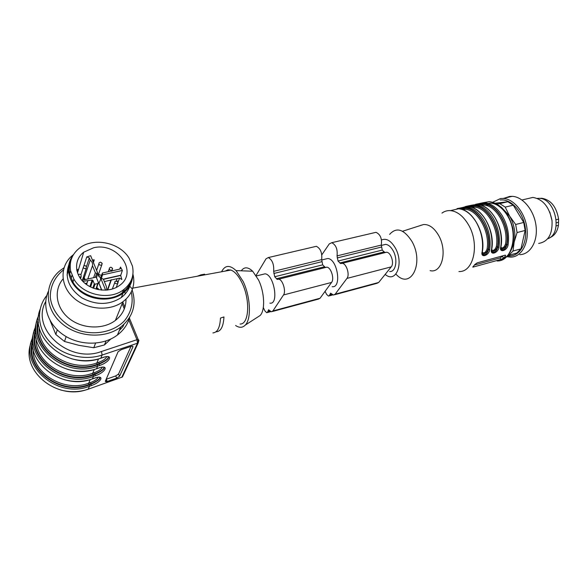 <?xml version="1.0" encoding="UTF-8"?>
<svg xmlns="http://www.w3.org/2000/svg" width="588" height="588" viewBox="0 0 588 588"><rect width="100%" height="100%" fill="white"/><g stroke="black" fill="none" stroke-linecap="round" stroke-linejoin="round"><path stroke-width="0.88" d="M382.795 245.064L385.64 244.365C388.44 244.711 390.946 246.835 393.144 250.731C398.113 259.381 395.864 272.251 389.66 271.538M556.248 219.714L558.6 219.104L558.446 225.322C557.299 231.768 554.403 235.884 549.751 237.684M558.6 219.104C556.461 206.704 550.824 199.758 541.695 198.252L539.63 198.391M556.152 225.924L558.446 225.322M558.563 222.227L556.38 222.793M485.842 205.241L489.106 204.947M496.948 204.021L499.756 203.639L505.217 207.108L509.553 215.98L515.661 224.491L517.087 232.554L514.162 242.072L512.986 251.039L508.907 255.243L508.061 255.317M501.277 207.116L509.553 215.98C514.324 224.432 515.86 233.135 514.162 242.072L512.104 247.879M499.756 203.639L507.804 201.75L513.28 205.183L505.217 207.108M515.661 224.491L523.732 222.448L525.135 230.459L517.087 232.554M512.986 251.039L520.975 248.856L516.867 253.053L508.907 255.243M507.804 201.75L495.324 203.205M523.732 222.448L513.28 205.183M520.975 248.856L525.135 230.459M500.3 200.008C511.023 198.494 523.394 212.15 525.363 228.306C527.517 244.454 518.667 257.588 507.62 255.824M492.715 202.25L500.645 198.509L503.188 198.428C513.868 198.891 525.04 212.613 526.951 228.181C529.002 243.755 521.335 256.978 510.84 257.14L506.775 256.706M504.541 198.119L509.7 196.421L512.251 196.333C522.982 196.759 534.169 210.364 536.043 225.836C538.049 241.3 530.317 254.472 519.777 254.663M526.738 198.869L532.86 197.421C542.871 199.141 549.265 206.851 552.022 220.559C552.646 234.208 548.192 241.83 538.659 243.41M549.802 212.084L552.051 220.801M537.329 198.399L538.88 198.34C555.388 197.7 563.26 233.752 547.737 238.772M381.502 239.977C386.323 237.964 390.924 240.632 395.312 247.974C404.25 263.402 395.937 283.938 385.177 274.39M500.895 247.438C502.637 248.577 504.173 247.467 505.504 244.101C508.745 227.027 496.11 205.065 483.424 205.028L480.947 205.146M491.664 249.856C493.428 251.069 494.993 249.966 496.353 246.534C499.521 229.364 486.886 207.233 474.273 207.16L471.664 207.299L473.252 207.13L473.737 206.182C486.952 205.102 500.939 228.453 497.529 246.703C496.066 249.974 494.324 251.51 492.281 251.311L491.664 250.914M482.307 252.311C484.093 253.597 485.688 252.495 487.07 249.003C490.179 231.738 477.537 209.431 464.99 209.321L462.264 209.475M389.624 234.377C396.444 226.799 403.846 229.092 411.828 241.242C424.705 263.255 410.461 290.656 395.922 274.096M482.388 205.006L482.88 204.065C496.169 202.948 510.156 226.115 506.68 244.263C505.217 247.511 503.49 249.04 501.483 248.842L500.888 248.467M479.683 204.8L482.88 204.065L482.652 203.669L477.162 204.433M505.504 244.101L506.922 244.674C510.627 226.159 496.228 202.316 482.652 203.669L483.123 202.735L475.508 204.337M473.237 207.13L474.273 207.16L472.473 207.579M470.437 206.954L473.737 206.182L473.502 205.785L467.923 206.572M496.353 246.534L497.771 247.114C501.41 228.497 487.011 204.462 473.502 205.785L473.979 204.844L475.376 204.867C482.145 205.543 488.091 209.997 493.207 218.221C498.433 227.527 500.344 237.221 498.947 247.291L497.771 247.114C496.772 250.664 495.14 252.377 492.884 252.259M487.07 249.003L488.253 249.172C486.798 252.472 485.026 254.016 482.954 253.81M482.946 253.81L482.3 253.391M463.079 209.762L464.99 209.321L463.976 209.284L464.469 208.336C477.61 207.285 491.597 230.819 488.253 249.172L489.679 249.768C488.834 255.898 480.212 258.308 482.175 251.774L482.417 251.421M461.058 209.13L464.469 208.336L464.233 207.931L458.552 208.74M500.866 248.055L502.02 249.768M502.079 249.79C504.306 249.893 505.915 248.187 506.922 244.674L508.091 244.851C507.179 250.914 498.786 253.259 500.785 246.798C502.196 236.744 500.285 227.064 495.052 217.766C489.936 209.556 483.99 205.116 477.221 204.44L484.527 202.75C491.325 203.411 497.279 207.814 502.402 215.972C507.628 225.211 509.524 234.832 508.091 244.851M491.641 250.481L492.817 252.245M482.278 252.936L483.49 254.751M483.556 254.773C485.85 254.891 487.496 253.163 488.496 249.591C492.06 230.871 477.662 206.638 464.233 207.931L464.718 206.983L466.108 207.005C472.84 207.711 478.764 212.209 483.88 220.5C489.113 229.886 491.046 239.639 489.679 249.768M420.192 225.601L423.551 224.528C429.064 224.234 434.025 227.754 438.428 235.097C447.821 250.686 442.058 273.795 430.1 270.627M474.406 265.026L500.006 257.97L503.321 255.67M466.806 206.542L466.607 206.55C461.462 207.358 469.893 205.418 474.001 204.837L466.321 206.461M491.788 248.93L491.546 249.268C492.913 239.154 490.987 229.408 485.754 220.037C480.639 211.768 474.714 207.277 467.975 206.579L466.607 206.55M498.947 247.291C498.073 253.384 489.561 255.765 491.546 249.268M482.175 251.774C483.505 241.594 481.557 231.79 476.324 222.345C471.216 214.003 465.306 209.468 458.603 208.747L457.243 208.711L464.74 206.976M457.243 208.711L457.795 208.931M441.97 213.091C444.528 211.217 447.38 210.394 450.533 210.614C457.207 211.357 463.101 215.928 468.21 224.329C480.036 243.469 473.862 272.479 458.941 271.524M504.93 255.229L477.309 262.807L474.854 264.482L472.818 267.158L500.866 259.44L503.475 258.147L505.504 256.045L505.437 255.17L504.93 255.229M321.827 254.817L329.251 243.939L331.728 242.697C335.961 244.851 337.733 249.246 337.049 255.876L338.034 261.05L340.628 263.564L342.194 263.321C346.442 263.387 350.051 274.824 346.949 278.418L335.16 294.184L333.44 295.051L330.61 293.162L329.353 295.617L328.457 296.073L326.56 294.331L325.076 291.361M374.277 232.723L375.997 232.326C380.363 234.347 382.134 238.603 381.303 245.078L382.244 250.098L338.034 261.05M382.244 250.098L384.905 252.502M385.258 252.45L386.536 252.245C390.954 252.237 394.511 263.314 391.226 266.871L378.687 282.461L376.893 283.342L334.565 294.75M332.161 286.701C342.032 288.171 337.497 258.86 327.751 258.507L325.068 259.161M256.045 275.478L266.055 258.779L268.341 257.559C272.354 259.896 274.126 264.49 273.655 271.347L274.714 276.735L277.205 279.403L278.661 279.197C282.644 279.381 286.319 291.332 283.504 294.97L272.891 310.949L271.311 311.802L268.613 309.766L267.503 312.265L266.68 312.713L264.865 310.854L263.314 307.553M314.749 246.681L316.366 246.299C320.548 248.496 322.32 252.943 321.68 259.624L322.687 264.85L274.714 276.735M322.687 264.85L325.26 267.4M325.598 267.349L326.803 267.173C330.985 267.261 334.616 278.822 331.573 282.431L320.056 298.248L318.373 299.116L272.347 311.522M269.899 303.129C279.153 304.937 274.148 274.449 265.041 273.824L262.549 274.434M82.732 279.16L82.629 280.138M98.534 274.258L99.357 277.088M84.282 279.77L83.246 277.565M82.812 281.351L92.132 279.984L92.897 280.351L94.286 283.806L95.05 284.173L97.733 283.57L98.38 282.453L96.226 277.117L81.857 280.314M86.546 284.57L87.73 280.968M106.891 290.097L106.288 286.356L103.378 279.197L102.018 278.543L100.982 278.778L105.612 290.185M101.312 278.705L102.488 274.868L102.378 273.038L119.621 269.142L120.268 268.848L120.511 267.077L122.37 270.458L120.687 275.471L103.437 279.344M100.68 277.499L98.791 276.375L97.659 273.582M100.702 279.374L100.372 278.558L102.077 273.824M116.409 280.696L117.159 278.675L119.57 278.131L121.878 279.498L120.687 275.471M107.383 290.053L110.926 280.086L117.159 278.675M104.348 281.579L110.926 280.086M101.768 290.119L98.968 283.181L101.562 290.097M98.968 283.181L100.982 278.778M96.888 287.179L96.212 288.223L98.056 288.333L98.6 289.686M96.711 273.442L97.748 273.214L90.655 255.699L86.767 256.912L89.339 257.911L90.229 260.124C92.162 261.719 92.911 263.578 92.485 265.695L95.352 272.781L96.711 273.442L95.359 277.308M96.528 277.852L97.748 273.214M85.26 279.557L83.467 276.904M84.033 278.337L90.229 260.124M87.796 278.991L92.485 265.695M87.053 283.026L85.106 283.467M120.79 275.213L103.348 279.131M102.488 274.868L122.37 270.458M119.665 269.135L120.511 267.077M101.474 275.404L98.769 274.486M92.764 260.91L94.234 259.845L93.418 262.527M94.234 259.845L92.382 259.977M83.871 265.842L86.767 256.912M93.573 247.783L83.68 252.223C74.301 259.352 74.147 273.376 83.731 282.262C93.183 291.244 109.89 292.677 119.379 285.555C138.996 272.369 117.659 241.741 93.573 247.783M70.656 261.52C69.186 265.453 68.87 269.561 69.7 273.846L70.611 270.833L73.86 279.079C82.864 295.213 109.787 300.755 123.561 289.737L122.414 292.618C108.692 303.621 81.886 298.131 72.934 282.064L73.86 279.079M70.611 270.833C69.097 261.733 71.971 254.229 79.218 248.327C93.227 236.868 119.901 242.403 129.117 258.22L132.462 266.144C134.387 275.603 131.418 283.467 123.561 289.737M69.7 273.846L72.934 282.064M72.148 274.971L71.229 277.962M130.859 281.108C129.36 285.672 126.545 289.509 122.414 292.618M72.905 255.596C64.827 266.158 68.054 282.284 80.534 291.589C92.919 300.99 111.933 301.57 123.01 293.243C129.191 288.48 132.447 282.461 132.778 275.177M68.7 265.114C64.614 277.815 69.017 288.73 81.908 297.866C96.079 305.363 109.214 305.245 121.304 297.521C125.362 294.456 128.184 290.7 129.779 286.246L130.161 285.055M73.449 254.678L73.044 254.986C59.925 265.004 59.557 284.746 72.993 297.249C86.245 309.891 109.713 311.765 122.973 301.695C127.508 298.27 130.661 294.074 132.425 289.098C134.071 284.239 134.24 279.256 132.925 274.148M78.601 269.253L76.705 269.841M63.063 278.925C53.405 290.156 55.933 308.068 69.186 318.52C82.327 329.074 103.231 329.758 115.38 320.445C122.547 314.778 126.089 307.664 126.001 299.108M125.31 293.838L124.759 291.832M124.458 290.942L123.892 289.487M63.386 270.002C54.706 276.911 49.936 286.826 50.325 297.624C52.031 312.088 63.93 325.443 80.122 330.86C96.564 335.52 114.123 331.411 124.325 320.952C131.308 312.294 133.616 302.614 131.242 291.913M70.148 264.673L69.693 264.865M63.96 267.841L60.402 270.362C44.578 282.747 43.997 306.848 60.211 322.033C76.219 337.387 104.642 339.423 120.768 327.06C133.013 316.895 136.798 304.503 132.131 289.884M78.248 270.443L76.866 270.664M48.238 291.567C41.594 306.488 48.561 325.664 64.842 335.799C81.07 346.009 103.753 345.443 117.431 335.02C123.642 330.243 127.714 324.348 129.647 317.344M119.342 330.456L122.988 326.59L123.906 324.422M50.149 320.695L55.838 334.484L57.271 329.875M55.838 334.484L64.526 341.488L78.961 345.354L93.793 347.743L95.572 343.135M66.143 336.579L64.526 341.488M106.053 340.952L104.444 344.943L110.823 339.019M93.793 347.743L104.444 344.943M99.629 377.4C100.048 378.915 97.108 381.068 90.817 383.846L88.986 384.486C61.468 395.467 26.342 370.506 32.406 344.274M103.833 367.331C104.282 368.911 101.283 371.124 94.844 373.961L92.985 374.6C64.886 385.677 28.959 359.937 35.376 333.337M108.199 356.865C108.677 358.526 105.619 360.797 99.027 363.685L97.13 364.325C68.428 375.489 31.678 348.949 38.455 321.974M107.259 381.458L116.733 378.121L115.696 375.938L106.222 379.26L107.259 381.458L105.958 381.744L105.333 381.23L118.078 351.764L121.113 349.728L131.073 346.383L132.293 346.126L132.998 346.758L132.719 346.17M115.696 375.938L118.533 374.041L119.577 376.224L116.733 378.121M131.021 346.406L118.533 374.041M32.34 341.995C23.939 368.999 60.321 396.525 89.192 384.934L90.993 384.309C98.1 380.95 100.923 378.591 99.475 377.231M96.336 368.786L98.416 368.081C109.442 364.185 105.965 372.255 95.263 375.776L93.433 376.408L93.191 375.056L95.021 374.424C102.327 370.984 105.201 368.551 103.635 367.125M100.599 358.254L102.724 357.541C113.94 353.638 110.331 362.024 99.453 365.545L97.593 366.177L97.351 364.788L99.21 364.156C106.729 360.628 109.647 358.114 107.957 356.615M119.577 376.224L132.998 346.758M45.732 301.534C30.098 328.795 69.112 364.031 101.489 351.492L136.945 339.717L137.511 343.208L102.114 355.049C84.584 360.995 62.225 355.475 49.693 341.768C37.103 328.104 36.191 308.457 46.842 295.426M215.98 331.794L216.355 331.801C220.912 331.36 223.44 326.406 223.947 316.939L220.478 318.071C219.978 327.553 217.457 332.499 212.907 332.926M197.208 276.25L201.015 274.831L204.624 274.184L204.911 274.831M202.257 274.611L204.624 274.184M225.285 271.075L227.879 269.796L230.864 270.046C234.884 271.538 238.64 275.904 242.131 283.144C250.488 300.189 249.018 324.627 240.066 324.025M221.573 271.759C224.954 265.1 229.776 264.71 236.045 270.598L243.131 281.439C250.547 296.749 251.532 318.946 245.299 325.068C242.594 327.876 239.36 328.016 235.59 325.495M241.256 270.796C244.211 266.709 248.026 266.856 252.686 271.23L258.551 280.02C264.637 292.412 265.35 310.405 260.109 315.513L257.485 317.211M483.145 202.728L489.201 201.669L482.961 202.742M474.001 204.837L477.221 204.44C490.995 204.492 504.607 228.342 500.983 246.703C501.321 249.878 501.667 250.929 502.02 249.856L502.049 249.849M473.347 267.055L473.017 266.474M500.866 259.44L500.006 257.97M503.475 258.147L502.512 256.515M505.504 256.045L505.011 255.207M497.051 260.962C512.295 261.675 518.947 233.326 507.099 214.826C501.983 206.704 496.015 202.316 489.201 201.669C500.755 203.588 508.657 212.547 512.92 228.541C515.198 244.77 511.288 255.317 501.189 260.197M482.351 253.759L483.446 254.861M488.113 203.426C500.462 200.743 514.985 220.831 513.25 239M381.303 245.078L337.049 255.876M381.399 247.078L337.174 257.934M384.008 251.943L339.761 262.968M391.226 266.871L346.949 278.418M378.687 282.461L335.16 294.184M331.728 294.279L329.993 294.75M332.47 294.779L329.353 295.617M321.68 259.624L273.655 271.347M321.82 261.697L273.824 273.479M324.4 266.798L276.375 278.763M331.573 282.431L283.504 294.97M320.056 298.248L272.891 310.949M269.694 310.956L268.077 311.39M270.392 311.486L267.503 312.265M117.255 281.064L118.159 281.99L117.74 283.534L117.122 283.82C115.351 283.806 114.623 283.063 114.932 281.593L115.292 281.189L117.6 281.431L117.74 283.534L116.218 287.488M101.298 262.549L102.187 263.453L101.783 264.953C99.754 265.526 98.813 264.887 98.953 263.042L100.291 262.145C101.768 262.571 102.268 263.505 101.783 264.953L98.262 275.059M111.72 267.599L112.595 268.495L112.19 270.002C110.177 270.568 109.243 269.929 109.375 268.091L110.713 267.195C112.19 267.621 112.683 268.562 112.19 270.002L111.72 271.266M83.327 267.511L83.739 266.011C85.635 265.195 86.48 265.96 86.267 268.297C85.04 268.914 84.062 268.657 83.327 267.511M78.285 274.831L78.579 274.522C80.49 273.721 81.335 274.493 81.115 276.838L79.534 277.146M89.839 286.613L92.132 279.984M92.897 280.351L90.589 286.995M92.816 287.995L94.286 283.806M95.05 284.173L93.595 288.296M102.121 273.964L100.372 278.558M118.107 281.88L119.57 278.131M98.056 288.333L97.645 289.494M96.829 289.296L97.307 287.973M96.212 288.223L97.733 283.57M93.624 277.69L95.352 272.781M89.339 257.911L86.524 266.496M90.17 379.635L88.744 383.163L90.581 382.523C94.727 380.906 97.255 379.157 98.167 377.275M33.148 349.463C32.259 373.446 64.268 392.762 88.744 383.163L88.986 384.486M94.249 369.499L92.735 373.24L94.602 372.601C98.916 370.925 101.503 369.11 102.363 367.155M36.096 338.431C34.861 362.869 67.679 382.95 92.735 373.24L92.985 374.6M98.483 358.959L96.888 362.936L98.777 362.296C103.267 360.569 105.913 358.68 106.715 356.637M39.153 326.972C37.559 351.867 71.222 372.755 96.888 362.936L97.13 364.325M92.228 378.922L94.264 378.216C105.112 374.328 101.761 382.104 91.236 385.632L90.581 382.523M95.263 375.776L94.602 372.601M99.453 365.545L98.777 362.296M33.847 332.352C23.101 360.54 61.593 391.196 92.441 378.848L93.433 376.408C61.064 389.374 21.587 355.38 35.589 326.921M35.302 331.088C26.563 358.437 63.739 386.728 93.191 375.056M36.838 321.305C25.901 349.816 65.172 381.105 96.564 368.713L97.593 366.177C64.621 379.209 24.306 344.428 38.654 315.668M38.389 319.762C29.29 347.457 67.289 376.548 97.351 364.788M40.028 309.567C28.599 338.423 68.774 370.661 100.842 358.173L102.114 355.049L101.489 351.492M91.236 385.632L89.435 386.265L89.192 384.934M30.921 343.216C20.11 371.109 57.881 401.376 88.303 389.043L89.435 386.265C57.646 399.156 18.963 365.912 32.634 337.755M123.348 375.048L121.834 377.217L88.024 389.278C79.086 392.24 69.928 392.468 60.549 389.954M106.95 380.811L105.289 381.399M121.665 377.43L122.517 376.857L138.224 342.841L138.195 339.548L138.915 340.261L138.224 342.841L137.511 343.208L121.834 377.217L88.178 389.227M129.301 317.902L138.195 339.548L136.945 339.717L128.493 319.122M124.296 308.906L122.157 303.695M138.915 340.261L138.694 340.746M385.64 244.365L381.222 245.446M541.695 198.252L540.563 198.524M503.188 198.428L512.251 196.333M521.968 199.994L532.86 197.421M537.807 198.597L538.88 198.34M481.741 205.418L483.424 205.028L480.925 205.146M501.373 248.805L501.99 249.782M482.285 253.207L483.461 254.773M463.976 209.284L462.241 209.468M492.795 252.259L492.252 251.333M402.545 231.253L423.551 224.528M457.001 209.041L457.008 208.615L467.975 206.579C481.682 206.667 495.302 230.709 491.752 249.172C491.833 252.223 492.193 253.274 492.825 252.333L492.847 252.318M450.533 210.614L458.603 208.747C472.238 208.872 485.864 233.105 482.38 251.671C482.403 256.875 483.424 254.163 483.505 254.832L483.512 254.832M420.493 225.505L421.074 225.167M375.997 232.326L331.728 242.697M386.536 252.245L342.194 263.321M332.779 294.911L329.037 295.918M327.751 258.507L321.614 260.006M316.366 246.299L268.341 257.559M326.803 267.173L278.661 279.197M270.686 311.64L267.217 312.573M111.463 289.289L110.706 289.48M114.8 282.49L112.315 289.046M98.828 264.005L96.623 270.429M109.25 269.003L108.295 271.649M83.29 267.415L80.982 274.596M86.267 268.297L82.393 280.189M81.115 276.838L80.534 278.646M107.729 290.009L111.397 279.682M98.13 283.387L96.608 288.039M92.904 261.248L93.22 260.197M77.513 272.913L83.68 252.223M121.304 297.521L123.01 293.243M129.779 286.246L132.425 289.098M115.38 320.445L122.973 301.695M67.047 275.059L68.37 270.642M69.318 267.459L70.222 264.431M117.431 335.02L120.768 327.06M92.323 378.951C83.231 381.987 73.838 382.215 64.143 379.65M96.432 368.823C87.127 371.866 77.513 372.05 67.583 369.352M100.702 358.29C91.155 361.355 81.291 361.466 71.104 358.629M105.517 380.803L105.958 381.744M94.212 378.297L96.454 377.577M94.139 378.319L92.389 378.929M98.358 368.161L100.519 367.471M98.284 368.191L96.506 368.794M102.672 357.629L104.745 356.96M102.584 357.658L100.783 358.261M122.804 302.107L124.899 307.201M230.864 270.046L132.734 288.135M124.002 289.744L123.524 289.833M252.686 271.23L236.045 270.598M260.109 315.513L245.299 325.068M265.041 273.824L256.339 275.948"/></g></svg>

